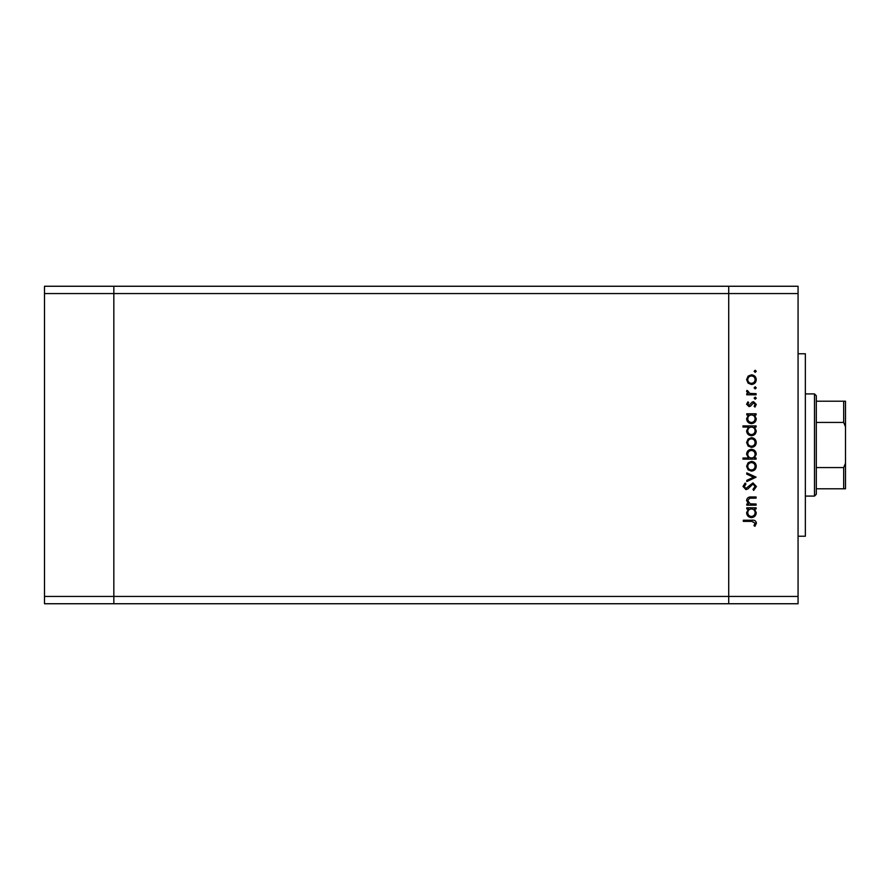 <?xml version="1.0" encoding="UTF-8"?>
<svg xmlns="http://www.w3.org/2000/svg" width="890" height="890" viewBox="0 0 890 890"><rect width="100%" height="100%" fill="white"/><g stroke="black" fill="none" stroke-linecap="round" stroke-linejoin="round"><path stroke-width="1.33" d="M798.063 293.555L798.063 596.445L113.831 596.445L113.831 293.555L798.063 293.555L798.063 286.257L728.721 286.257L728.721 603.743L728.721 286.257L44.5 286.257L44.5 603.743L113.831 603.743L113.831 286.257L113.831 293.555L44.5 293.555M798.063 596.445L798.063 603.743L113.831 603.743L113.831 596.445L44.5 596.445M798.063 353.775L805.361 353.775L805.361 536.225L798.063 536.225M756.1 504.018L756.1 505.164L746.766 505.164L746.766 504.018L748.446 504.018L746.599 500.469C747.01 497.899 748.59 496.731 751.327 496.976L756.1 496.976L756.1 498.122L749.58 498.255L747.745 500.67L750.214 503.84L756.1 504.018M752.962 482.892L756.422 486.541L753.63 490.423L752.985 489.344L755.109 486.541L752.951 484.038L747.923 488.899L745.976 489.611L742.994 486.463L745.153 483.059L745.942 484.093L744.307 486.585L745.92 488.465L752.962 482.892M756.1 477.162L746.766 481.59L746.766 480.344L753.552 477.251L746.766 474.147L746.766 472.901L756.1 477.162M751.449 471.11L748.145 469.831L746.599 466.271L748.134 462.722L751.449 461.443C754.409 461.721 756.01 463.323 756.255 466.271C756.01 469.219 754.409 470.832 751.449 471.11M751.449 447.359L748.145 446.079L746.599 442.53L748.134 438.981L751.449 437.702C754.409 437.969 756.01 439.582 756.255 442.53C756.01 445.478 754.409 447.091 751.449 447.359M748.49 414.94L746.766 414.94L746.766 413.794L756.1 413.794L756.1 414.94L754.475 414.94L756.255 418.756C755.988 421.715 754.364 423.34 751.405 423.618C748.457 423.317 746.855 421.682 746.599 418.723L748.49 414.94M756.255 371.308L755.198 372.365L754.13 371.308L755.198 370.24L756.255 371.308M751.449 384.48L748.145 383.201L746.599 379.652L748.134 376.103L751.449 374.824C754.409 375.091 756.01 376.704 756.255 379.652C756.01 382.6 754.409 384.213 751.449 384.48M756.255 387.84L755.198 388.908L754.13 387.84L755.198 386.772L756.255 387.84M756.1 393.658L756.1 394.804L746.766 394.804L746.766 393.658L748.134 393.658L746.599 391.378L746.921 390.376L747.912 391.01L749.758 393.447L756.1 393.658M756.255 398.153L755.198 399.221L754.13 398.153L755.198 397.096L756.255 398.153M749.046 406.585L746.599 404.227L747.923 401.846L748.724 402.614L747.745 404.227L749.002 405.44L752.117 402.113L753.563 401.679L756.255 404.416L754.998 407.086L754.13 406.318L755.109 404.472L753.607 402.825L750.481 406.163L749.046 406.585M748.568 427.055L742.994 427.055L742.994 425.909L756.1 425.909L756.1 427.055L754.475 427.055L756.255 430.871C755.988 433.842 754.364 435.455 751.405 435.733C748.457 435.433 746.855 433.797 746.599 430.838L748.568 427.055M754.364 458.005L756.1 458.005L756.1 459.151L742.994 459.151L742.994 458.005L748.457 458.005L746.599 454.2C746.866 451.23 748.479 449.606 751.449 449.328C754.397 449.628 755.999 451.263 756.255 454.234L754.364 458.005M748.49 508.935L746.766 508.935L746.766 507.79L756.1 507.79L756.1 508.935L754.475 508.935L756.255 512.74C755.988 515.711 754.364 517.335 751.405 517.613C748.457 517.301 746.855 515.666 746.599 512.707L748.49 508.935M755.109 523.142L751.816 521.373L743.317 521.373L743.317 520.227L751.95 520.227C754.509 519.882 755.999 520.873 756.422 523.209L754.954 526.29L753.964 525.612L755.109 523.142M751.46 375.969C749.213 376.181 747.967 377.405 747.745 379.652C747.967 381.899 749.202 383.134 751.46 383.334C753.708 383.134 754.92 381.899 755.109 379.652C754.92 377.405 753.708 376.181 751.46 375.969M751.449 414.94C749.158 415.152 747.923 416.398 747.745 418.701C747.934 420.97 749.158 422.227 751.416 422.472C753.674 422.227 754.898 420.97 755.109 418.712C754.943 416.409 753.719 415.152 751.449 414.94M751.449 427.055C749.158 427.267 747.923 428.524 747.745 430.816C747.934 433.085 749.158 434.342 751.416 434.587C753.674 434.342 754.898 433.085 755.109 430.827C754.943 428.524 753.719 427.267 751.449 427.055M751.46 438.848C749.213 439.059 747.967 440.283 747.745 442.53C747.967 444.778 749.202 446.012 751.46 446.213C753.708 446.012 754.92 444.778 755.109 442.53C754.92 440.283 753.708 439.059 751.46 438.848M751.405 458.005C753.697 457.794 754.931 456.548 755.109 454.245C754.92 451.975 753.708 450.718 751.449 450.474C749.191 450.718 747.956 451.964 747.745 454.223C747.923 456.526 749.146 457.783 751.405 458.005M751.46 462.589C749.213 462.8 747.967 464.024 747.745 466.271C747.967 468.529 749.202 469.753 751.46 469.965C753.708 469.753 754.92 468.518 755.109 466.271C754.92 464.024 753.708 462.8 751.46 462.589M751.449 508.935C749.158 509.136 747.923 510.393 747.745 512.696C747.934 514.965 749.158 516.222 751.416 516.467C753.674 516.211 754.898 514.965 755.109 512.707C754.943 510.404 753.719 509.147 751.449 508.935M814.484 393.914L816.308 395.739L816.308 494.262L814.484 496.086L814.484 393.914L805.361 393.914M816.308 401.212L845.5 401.212L845.5 488.788L843.676 488.788L845.5 488.788M845.5 426.755L843.676 422.427L843.676 401.212M816.308 422.427L843.676 422.427M816.308 467.573L843.676 467.573L845.5 463.245M816.308 488.788L843.676 488.788L843.676 467.573M845.5 401.212L844.855 401.212M814.484 496.086L805.361 496.086"/></g></svg>
